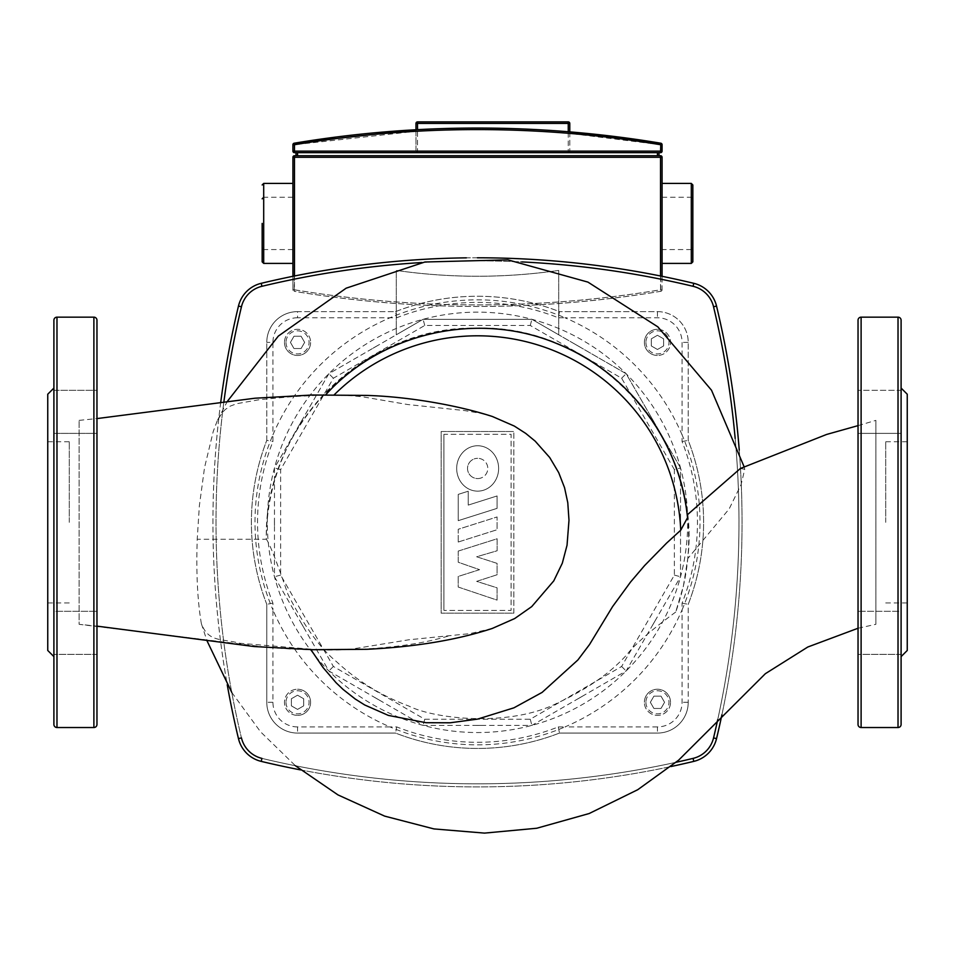 <?xml version="1.0" encoding="UTF-8"?>
<svg xmlns="http://www.w3.org/2000/svg" width="955" height="955" viewBox="0 0 955 955"><rect width="100%" height="100%" fill="white"/><g stroke="black" fill="none" stroke-linecap="round" stroke-linejoin="round"><path stroke-width="0.72" stroke-dasharray="4.78 3.58" d="M492.446 416.523L480.604 413.3L464.619 410.578L407.606 404.514L362.255 396.755L343.203 395.012L325.631 394.893M492.303 628.438L469.884 633.643L408.824 639.778L351.345 649.161L333.379 649.818M333.271 649.818L310.936 649.663M448.098 636.09C401.172 650.415 328.532 652.695 267.078 647.299L79.122 624.319L79.122 420.367L79.122 624.319L96.968 626.122M325.56 394.964L292.696 396.6L259.844 399.608L236.792 403.679L230.239 406.126L225.296 409.492L222.324 412.56L217.274 420.713L227.23 401.542M310.626 649.149L240.051 643.288C221.274 638.37 208.62 642.488 201.374 623.675C197.482 600.791 196.097 572.654 197.219 539.265L199.344 505.935L204.537 467.568L213.251 431.421L217.274 420.713M675.698 612.06C651.274 630.025 635.039 644.171 627.005 654.473C610.878 672.654 587.695 688.83 557.469 703.023C509.612 727.435 434.609 719.02 408.907 706.079C381.893 696.076 357.731 681.261 336.447 661.648C320.021 648.182 303.845 625.68 287.897 594.165C276.878 562.041 269.692 543.741 266.35 539.265C263.449 426.443 364.655 325.213 477.5 328.114C597.46 324.605 702.247 439.384 687.755 558.591L683.374 586.155L675.698 612.06A211.151 211.151 0 0 0 514.47 331.385A211.151 211.151 0 0 0 266.35 539.265L197.219 539.265M740.423 468.451L744.745 469.311L741.104 484.567L729.178 508.908L687.755 558.591M201.374 623.675L206.901 640.566M231.779 692.459L260.524 731.781L295.429 765.755M858.032 628.247L875.878 624.319L875.878 420.367L875.878 624.319M238.464 738.621A929.299 929.299 0 0 1 238.464 306.066A30.763 30.763 0 0 1 261.216 283.313A929.299 929.299 0 0 1 693.784 283.313A30.763 30.763 0 0 1 716.537 306.066A929.299 929.299 0 0 1 716.537 738.621A30.763 30.763 0 0 1 693.784 761.386A929.299 929.299 0 0 1 261.216 761.386A30.763 30.763 0 0 1 238.464 738.621L241.448 737.905A27.683 27.683 0 0 0 261.933 758.389A926.219 926.219 0 0 0 693.067 758.389A27.683 27.683 0 0 0 713.552 737.905A926.219 926.219 0 0 0 713.552 306.782A27.683 27.683 0 0 0 693.067 286.297A926.219 926.219 0 0 0 261.933 286.297A27.683 27.683 0 0 0 241.448 306.782A926.219 926.219 0 0 0 241.448 737.905A926.219 926.219 0 0 1 223.876 401.995M220.712 402.413A929.299 929.299 0 0 0 227.242 684.759M300.586 769.909A929.299 929.299 0 0 0 670.899 766.555M721.92 714.77A929.299 929.299 0 0 0 739.242 450.103M477.369 257.79A929.299 929.299 0 0 0 466.386 257.85M421.967 262.529A926.219 926.219 0 0 1 521.776 261.921M676.128 762.281A926.219 926.219 0 0 1 261.933 758.389L261.216 761.386M735.171 438.488A926.219 926.219 0 0 1 717.73 719.616M674.373 469.597L621.621 378.216L530.252 325.464L424.748 325.464L333.379 378.216L280.627 469.597L280.627 575.101L333.379 666.471L424.748 719.222L530.252 719.222L621.621 666.471L674.373 575.101L674.373 469.597L680.533 467.938A210.196 210.196 0 0 1 680.533 576.748L626.134 670.971L531.899 725.382L423.101 725.382L328.866 670.971L274.467 576.748L274.467 467.938A210.196 210.196 0 0 1 680.533 467.938L680.533 576.748L654.963 621.025A203.057 203.057 0 0 1 651.692 626.695L626.134 670.971L581.858 696.541A203.057 203.057 0 0 1 576.175 699.812L531.899 725.382L480.771 725.382A203.057 203.057 0 0 1 474.229 725.382L423.101 725.382L378.825 699.812A203.057 203.057 0 0 1 373.142 696.541L328.866 670.971L303.308 626.695A203.057 203.057 0 0 1 300.037 621.025L274.467 576.748L274.467 525.62A203.057 203.057 0 0 1 274.467 519.066L274.467 467.938L328.866 373.715L396.289 334.787L396.289 270.42A569.108 569.108 0 0 0 558.711 270.42L558.711 334.787L531.899 319.316L423.101 319.316L396.289 334.787L396.289 270.42A569.108 569.108 0 0 0 558.711 270.42L558.711 334.787L626.134 373.715L680.533 467.938L680.533 519.066A203.057 203.057 0 0 1 680.533 525.62L680.533 576.748A210.196 210.196 0 0 1 274.467 576.748A210.196 210.196 0 0 1 274.467 467.938L300.037 423.662A203.057 203.057 0 0 1 303.308 417.992L328.866 373.715L373.142 348.157A203.057 203.057 0 0 1 378.825 344.874L423.101 319.316L531.899 319.316L558.711 334.787M262.577 464.763A222.503 222.503 0 0 1 272.927 434.847L272.927 441.544A219.948 219.948 0 0 0 272.927 603.154L272.927 609.851A222.503 222.503 0 0 1 262.577 464.763M396.695 317.776L395.537 311.628L297.542 311.628L297.542 317.776L389.998 317.776A222.503 222.503 0 0 0 272.927 434.847L272.927 342.391L266.779 342.391A30.763 30.763 0 0 1 297.542 311.628L395.537 311.628A226.108 226.108 0 0 1 559.463 311.628L558.305 317.776A219.948 219.948 0 0 0 396.695 317.776L389.998 317.776A222.503 222.503 0 0 1 565.002 317.776L558.305 317.776M682.073 434.847A222.503 222.503 0 0 0 565.002 317.776L657.458 317.776A24.615 24.615 0 0 1 682.073 342.391L682.073 434.847A222.503 222.503 0 0 1 682.073 609.851L682.073 603.154A219.948 219.948 0 0 0 682.073 441.544L682.073 434.847M670.529 702.307A13.072 13.072 0 0 0 657.458 689.235A13.072 13.072 0 0 0 644.386 702.307A13.072 13.072 0 0 1 657.458 689.235A13.072 13.072 0 0 1 670.529 702.307A13.072 13.072 0 0 1 657.458 715.379A13.072 13.072 0 0 1 644.386 702.307A13.072 13.072 0 0 0 657.458 715.379A13.072 13.072 0 0 0 670.529 702.307A13.072 13.072 0 0 0 657.458 689.235A13.072 13.072 0 0 0 644.386 702.307M297.542 715.379A13.072 13.072 0 0 0 310.614 702.307A13.072 13.072 0 0 0 297.542 689.235A13.072 13.072 0 0 1 310.614 702.307A13.072 13.072 0 0 1 297.542 715.379A13.072 13.072 0 0 1 284.471 702.307A13.072 13.072 0 0 1 297.542 689.235A13.072 13.072 0 0 0 284.471 702.307A13.072 13.072 0 0 0 297.542 715.379A13.072 13.072 0 0 0 310.614 702.307A13.072 13.072 0 0 0 297.542 689.235M284.471 342.391A13.072 13.072 0 0 0 297.542 355.463A13.072 13.072 0 0 0 310.614 342.391A13.072 13.072 0 0 1 297.542 355.463A13.072 13.072 0 0 1 284.471 342.391A13.072 13.072 0 0 1 297.542 329.308A13.072 13.072 0 0 1 310.614 342.391A13.072 13.072 0 0 0 297.542 329.308A13.072 13.072 0 0 0 284.471 342.391A13.072 13.072 0 0 0 297.542 355.463A13.072 13.072 0 0 0 310.614 342.391M657.458 329.308A13.072 13.072 0 0 0 644.386 342.391A13.072 13.072 0 0 0 657.458 355.463A13.072 13.072 0 0 1 644.386 342.391A13.072 13.072 0 0 1 657.458 329.308A13.072 13.072 0 0 1 670.529 342.391A13.072 13.072 0 0 1 657.458 355.463A13.072 13.072 0 0 0 670.529 342.391A13.072 13.072 0 0 0 657.458 329.308A13.072 13.072 0 0 0 644.386 342.391A13.072 13.072 0 0 0 657.458 355.463M396.289 334.787L423.101 319.316L474.229 319.316A203.057 203.057 0 0 1 480.771 319.316L531.899 319.316L576.175 344.874A203.057 203.057 0 0 1 581.858 348.157L626.134 373.715L651.692 417.992A203.057 203.057 0 0 1 654.963 423.662L680.533 467.938M621.621 666.471L626.134 670.971M530.252 719.222L531.899 725.382M674.373 575.101L680.533 576.748M621.621 378.216L626.134 373.715M530.252 325.464L531.899 319.316M424.748 325.464L423.101 319.316M333.379 378.216L328.866 373.715M280.627 469.597L274.467 467.938M280.627 575.101L274.467 576.748M333.379 666.471L328.866 670.971M424.748 719.222L423.101 725.382M663.618 345.937L663.618 338.834L657.458 335.277L651.31 338.834L651.31 345.937L657.458 349.494L663.618 345.937L657.458 349.494L651.31 345.937L651.31 338.834L657.458 335.277L663.618 338.834L663.618 345.937M301.088 336.232L293.985 336.232L290.439 342.391L293.985 348.539L301.088 348.539L304.645 342.391L301.088 336.232L304.645 342.391L301.088 348.539L293.985 348.539L290.439 342.391L293.985 336.232L301.088 336.232M291.382 698.75L291.382 705.852L297.542 709.41L303.69 705.852L303.69 698.75L297.542 695.204L291.382 698.75L297.542 695.204L303.69 698.75L303.69 705.852L297.542 709.41L291.382 705.852L291.382 698.75M653.912 708.455L661.015 708.455L664.561 702.307L661.015 696.147L653.912 696.147L650.355 702.307L653.912 708.455L650.355 702.307L653.912 696.147L661.015 696.147L664.561 702.307L661.015 708.455L653.912 708.455M654.963 621.025A203.057 203.057 0 0 1 651.692 626.695L654.963 621.025M581.858 696.541A203.057 203.057 0 0 1 576.175 699.812L581.858 696.541M680.533 519.066A203.057 203.057 0 0 1 680.533 525.62L680.533 519.066M480.771 725.382A203.057 203.057 0 0 1 474.229 725.382L480.771 725.382M651.692 417.992A203.057 203.057 0 0 1 654.963 423.662L651.692 417.992M378.825 699.812A203.057 203.057 0 0 1 373.142 696.541L378.825 699.812M576.175 344.874A203.057 203.057 0 0 1 581.858 348.157L576.175 344.874M303.308 626.695A203.057 203.057 0 0 1 300.037 621.025L303.308 626.695M474.229 319.316A203.057 203.057 0 0 1 480.771 319.316L474.229 319.316M274.467 525.62A203.057 203.057 0 0 1 274.467 519.066L274.467 525.62M373.142 348.157A203.057 203.057 0 0 1 378.825 344.874L373.142 348.157M300.037 423.662A203.057 203.057 0 0 1 303.308 417.992L300.037 423.662M558.305 726.91L565.002 726.91A222.503 222.503 0 0 1 389.998 726.91L396.695 726.91A219.948 219.948 0 0 0 558.305 726.91L559.463 733.07A226.108 226.108 0 0 1 395.537 733.07L396.695 726.91M657.458 726.91L565.002 726.91A222.503 222.503 0 0 0 682.073 609.851L682.073 702.307A24.615 24.615 0 0 1 657.458 726.91L657.458 733.07L559.463 733.07L657.458 733.07A30.763 30.763 0 0 0 688.221 702.307A30.763 30.763 0 0 1 657.458 733.07M297.542 726.91A24.615 24.615 0 0 1 272.927 702.307L272.927 609.851A222.503 222.503 0 0 0 389.998 726.91L297.542 726.91L297.542 733.07A30.763 30.763 0 0 1 266.779 702.307L266.779 604.312A226.108 226.108 0 0 1 266.779 440.374L272.927 441.544M297.542 317.776A24.615 24.615 0 0 0 272.927 342.391M682.073 441.544L688.221 440.374A226.108 226.108 0 0 1 688.221 604.312L682.073 603.154M272.927 603.154L266.779 604.312L266.779 702.307A30.763 30.763 0 0 0 297.542 733.07L395.537 733.07L297.542 733.07M266.779 440.374L266.779 342.391L266.779 440.374A226.108 226.108 0 0 0 266.779 604.312M688.221 440.374L688.221 342.391A30.763 30.763 0 0 0 657.458 311.628L559.463 311.628L657.458 311.628A30.763 30.763 0 0 1 688.221 342.391L688.221 440.374A226.108 226.108 0 0 1 688.221 604.312L688.221 702.307L688.221 604.312M395.537 311.628A226.108 226.108 0 0 1 559.463 311.628M297.542 311.628A30.763 30.763 0 0 0 266.779 342.391M559.463 733.07A226.108 226.108 0 0 1 395.537 733.07M458.233 542.022L497.089 529.727L497.089 516.953L458.233 529.261L458.233 542.022L497.089 529.727L497.089 516.953L458.233 529.261L458.233 542.022M497.089 508.358L497.089 495.955L497.089 508.358L458.233 520.666L458.233 494.38L468.225 491.216L468.225 505.1L497.089 495.955L468.225 505.1L468.225 491.216L458.233 494.38L458.233 520.666L497.089 508.358M458.233 551.083L458.233 562.244L479.577 569.681L458.209 576.438L458.209 587.038L497.089 600.11L497.089 587.826L476.664 581.368L497.089 574.755L497.089 563.378L476.652 556.765L497.137 550.772L497.137 538.763L458.233 551.083L458.233 562.244L479.577 569.681L458.209 576.438L458.209 587.038L497.089 600.11L497.089 587.826L476.664 581.368L497.089 574.755L497.089 563.378L476.652 556.765L497.137 550.772L497.137 538.763L458.233 551.083M477.655 445.746A22.705 20.974 -90 0 0 456.681 468.439A22.705 20.974 -90 0 0 477.655 491.145A22.705 20.974 -90 0 0 498.629 468.439A22.705 20.974 -90 0 0 477.655 445.746A22.705 20.974 -90 0 0 456.681 468.439A22.705 20.974 -90 0 0 477.655 491.145A22.705 20.974 -90 0 0 498.629 468.439A22.705 20.974 -90 0 0 477.655 445.746M477.655 478.574A10.135 10.135 0 0 0 487.79 468.439A10.135 10.135 0 0 0 477.655 458.316A10.135 10.135 0 0 1 487.79 468.439A10.135 10.135 0 0 1 477.655 478.574A10.135 10.135 0 0 1 467.52 468.439A10.135 10.135 0 0 1 477.655 458.316A10.135 10.135 0 0 0 467.52 468.439A10.135 10.135 0 0 0 477.655 478.574M443.92 434.286L443.92 610.4L443.92 434.286L511.08 434.286L511.08 610.4L443.92 610.4L511.08 610.4L511.08 434.286L443.92 434.286M513.85 613.17L513.85 431.517L513.85 613.17L441.15 613.17L441.15 431.517L513.85 431.517L441.15 431.517L441.15 613.17L513.85 613.17M96.968 724.451L96.968 320.235M53.898 656.622L53.898 522.349M53.898 390.308L53.898 433.379L96.968 433.379L96.968 390.308L96.968 433.379L53.898 433.379L53.898 390.308L96.968 390.308L96.968 411.844L96.968 390.308L53.898 390.308L53.898 433.379L53.898 390.308M47.75 650.474L47.75 394.224M69.285 522.349L69.285 441.747L69.285 522.349M96.968 632.843L96.968 611.307L96.968 654.378L96.968 611.307L96.968 654.378L53.898 654.378L53.898 611.307L53.898 632.843L53.898 611.307L96.968 611.307L53.898 611.307L53.898 654.378L53.898 632.843L53.898 654.378L96.968 654.378M901.102 522.349L901.102 388.064L901.102 522.349M907.25 650.474L907.25 394.224M885.715 522.349L885.715 441.747L885.715 522.349M858.032 433.379L858.032 390.308L858.032 433.379L858.032 411.844L858.032 433.379L901.102 433.379L901.102 390.308L901.102 433.379L901.102 390.308L858.032 390.308L901.102 390.308L901.102 433.379L858.032 433.379M858.032 632.843L858.032 654.378L858.032 632.843M901.102 632.843L901.102 654.378L901.102 611.307L858.032 611.307L901.102 611.307L901.102 632.843M901.102 654.378L858.032 654.378L901.102 654.378M901.102 724.451L901.102 320.235M858.032 724.451L858.032 320.235M292.922 223.41L292.922 183.42L292.922 223.41M262.159 223.41L262.159 248.025L262.159 223.41M662.078 223.41L662.078 263.401L662.078 223.41M692.841 261.861L692.841 184.96M568.249 121.894A1.54 1.54 0 0 1 569.789 123.434L568.249 123.434L568.249 121.894L417.514 121.894L417.514 123.434L415.974 123.434A1.54 1.54 0 0 1 417.514 121.894M662.078 144.73L660.741 144.73L660.788 143.214A1.54 1.54 0 0 1 662.078 144.73L662.078 151.117A1.54 1.54 0 0 1 660.538 152.657L660.741 151.117L662.078 151.117M660.538 152.657L568.249 152.657L569.789 151.117A1.54 1.54 0 0 1 568.249 152.657L417.514 152.657A1.54 1.54 0 0 1 415.974 151.117L415.974 123.434M417.514 152.657L415.974 151.117L417.514 151.117L417.514 152.657L294.462 152.657A1.54 1.54 0 0 1 292.922 151.117L292.922 144.73A1.54 1.54 0 0 1 294.212 143.214L294.259 144.73L292.922 144.73M292.922 151.117L294.259 151.117L294.462 152.657M415.974 131.289L415.974 151.117L294.259 151.117L294.259 144.73L415.974 131.289L415.974 129.749M569.789 131.874L569.789 151.117L569.789 131.874M568.249 152.657L568.249 151.117L660.741 151.117L660.741 144.73L569.789 133.414M418.099 129.629L416.094 129.737M569.669 131.862L567.664 131.695M568.249 131.742A1115.13 1115.13 0 0 0 417.514 129.665M477.5 152.657L296.002 152.657L477.5 152.657M662.078 157.277L660.741 157.277L660.538 155.737A1.54 1.54 0 0 1 662.078 157.277L662.078 289.783A1.54 1.54 0 0 1 660.788 291.299L660.741 289.783L662.078 289.783L662.078 276.305M292.922 157.277A1.54 1.54 0 0 1 294.462 155.737L294.259 157.277L292.922 157.277L292.922 289.783A1.54 1.54 0 0 0 294.212 291.299A1.54 1.54 0 0 1 292.922 289.783L294.259 289.783L294.212 291.299A1115.13 1115.13 0 0 0 660.788 291.299A1.54 1.54 0 0 0 662.078 289.783L660.538 289.783L660.788 291.299C538.524 311.509 416.332 311.509 294.212 291.299L294.462 289.783L292.922 289.783L292.922 276.305M294.462 155.737L660.538 155.737M296.002 155.737L658.998 155.737L296.002 155.737L296.002 152.657M294.259 289.783C416.344 309.957 538.501 309.957 660.741 289.783L660.741 157.277L294.259 157.277L294.259 289.783M238.464 306.066L241.448 306.782M261.216 283.313L261.933 286.297M693.067 758.389L693.784 761.386M693.784 283.313L693.067 286.297M713.552 737.905L716.537 738.621M716.537 306.066L713.552 306.782M645.926 702.307A11.532 11.532 0 0 0 657.458 713.839A11.532 11.532 0 0 0 669.001 702.307A11.532 11.532 0 0 0 657.458 690.763A11.532 11.532 0 0 0 645.926 702.307M285.999 702.307A11.532 11.532 0 0 0 297.542 713.839A11.532 11.532 0 0 0 309.074 702.307A11.532 11.532 0 0 0 297.542 690.763A11.532 11.532 0 0 0 285.999 702.307M285.999 342.391A11.532 11.532 0 0 0 297.542 353.923A11.532 11.532 0 0 0 309.074 342.391A11.532 11.532 0 0 0 297.542 330.848A11.532 11.532 0 0 0 285.999 342.391M645.926 342.391A11.532 11.532 0 0 0 657.458 353.923A11.532 11.532 0 0 0 669.001 342.391A11.532 11.532 0 0 0 657.458 330.848A11.532 11.532 0 0 0 645.926 342.391M657.458 311.628L657.458 317.776M272.927 702.307L266.779 702.307M688.221 342.391L682.073 342.391M688.221 702.307L682.073 702.307M93.888 727.531L93.888 317.156M56.978 727.531L56.978 317.156M861.112 727.531L861.112 317.156M898.022 727.531L898.022 317.156M263.699 183.42L263.699 263.401M691.301 183.42L691.301 263.401M691.301 223.41L691.301 249.565L691.301 223.41M417.514 123.434L417.514 151.117L568.249 151.117L568.249 123.434L417.514 123.434M657.661 155.737L657.661 152.657M297.339 152.657L297.339 155.737M660.538 275.995L660.538 289.783A1113.602 1113.602 0 0 1 294.462 289.783L294.462 275.995M79.122 420.367L96.968 418.588M858.032 425.632L875.878 420.367M744.052 466.613L744.745 469.311M47.75 441.747L69.285 441.747M47.75 602.939L69.285 602.939M885.715 602.939L907.25 602.939M907.25 441.747L885.715 441.747M292.922 197.267L263.699 197.267M691.301 249.565L662.078 249.565M662.078 197.267L691.301 197.267M292.922 249.565L263.699 249.565"/><path stroke-width="1.43" d="M325.56 394.964C382.382 331.815 479.362 310.709 557.362 343.812A211.151 211.151 0 0 1 687.54 517.682L680.748 530.192L666.614 543.085L644.541 565.623L630.575 581.989L612.573 606.616L589.545 644.506L577.894 659.965L542.118 692.399L513.933 707.822L477.5 719.127L450.115 722.792L426.014 722.708L388.351 715.402L364.714 704.981L355.236 699.024L343.024 689.379L336.065 682.706L323.017 667.485L310.936 649.663M96.968 418.588L255.021 398.211L312.19 395.012L366.815 395.418C409.48 396.683 458.901 405.6 492.446 416.523L514.303 426.061L525.716 433.391L535.182 441.15L549.686 457.481L558.687 472.594L564.548 487.647L567.783 502.736L568.989 520.272L567.043 545.233L562.316 563.187L553.769 580.879L531.744 606.592L514.673 618.553L492.303 628.438C457.159 639.981 415.294 646.929 366.732 649.304L313.144 649.698L254.173 646.547L96.968 626.122M687.54 517.682L687.23 514.888L740.423 468.451M206.901 640.566L231.779 692.459M295.429 765.755L337.975 794.906L384.65 816.119L433.94 828.916L484.531 833.106L536.746 828.248L589.163 813.529L637.737 789.713L678.599 760.192L765.373 673.681L807.799 647.013L858.032 628.247M687.23 514.888C679.256 439.837 627.447 371.662 557.362 343.812M466.386 257.85A929.299 929.299 0 0 0 261.216 283.313A30.763 30.763 0 0 0 238.464 306.066A929.299 929.299 0 0 0 220.712 402.413M227.242 684.759A929.299 929.299 0 0 0 238.464 738.621A30.763 30.763 0 0 0 261.216 761.386A929.299 929.299 0 0 0 300.586 769.909M670.899 766.555A929.299 929.299 0 0 0 693.784 761.386A30.763 30.763 0 0 0 716.537 738.621A929.299 929.299 0 0 0 721.92 714.77M739.242 450.103A929.299 929.299 0 0 0 716.537 306.066A30.763 30.763 0 0 0 693.784 283.313A929.299 929.299 0 0 0 477.369 257.79M223.876 401.995A926.219 926.219 0 0 1 241.448 306.782A27.683 27.683 0 0 1 261.933 286.297A926.219 926.219 0 0 1 421.967 262.529M261.216 761.386L261.933 758.389A27.683 27.683 0 0 1 241.448 737.905L238.464 738.621M521.776 261.921A926.219 926.219 0 0 1 693.067 286.297A27.683 27.683 0 0 1 713.552 306.782A926.219 926.219 0 0 1 735.171 438.488M717.73 719.616A926.219 926.219 0 0 1 713.552 737.905A27.683 27.683 0 0 1 693.067 758.389A926.219 926.219 0 0 1 676.128 762.281M96.968 320.235A3.08 3.08 0 0 0 93.888 317.156L93.888 727.531A3.08 3.08 0 0 0 96.968 724.451L96.968 320.235M53.898 724.451A3.08 3.08 0 0 0 56.978 727.531L56.978 317.156A3.08 3.08 0 0 0 53.898 320.235L53.898 724.451L53.898 656.622L47.75 650.474L47.75 394.224L53.898 388.064L53.898 320.235M53.898 388.064L53.898 522.349M96.968 654.378L96.968 632.843M861.112 727.531A3.08 3.08 0 0 1 858.032 724.451L858.032 320.235A3.08 3.08 0 0 1 861.112 317.156L861.112 727.531L898.022 727.531A3.08 3.08 0 0 0 901.102 724.451L901.102 320.235A3.08 3.08 0 0 0 898.022 317.156L898.022 727.531M901.102 388.064L907.25 394.224L907.25 650.474L901.102 656.622M262.159 223.41L262.159 261.861L262.159 223.41M692.841 184.96L692.841 261.861L691.301 263.401L691.301 183.42L692.841 184.96M568.249 121.894L568.249 123.434L569.789 123.434L569.789 131.874L569.789 123.434A1.54 1.54 0 0 0 568.249 121.894L417.514 121.894A1.54 1.54 0 0 0 415.974 123.434L415.974 129.749L294.212 143.214A1.54 1.54 0 0 0 292.922 144.73L292.922 151.117A1.54 1.54 0 0 0 294.462 152.657L660.538 152.657A1.54 1.54 0 0 0 662.078 151.117L662.078 144.73A1.54 1.54 0 0 0 660.788 143.214A1115.13 1115.13 0 0 0 294.212 143.214L294.462 144.73A1113.602 1113.602 0 0 1 660.538 144.73L662.078 144.73M569.705 131.862L660.788 143.214L660.538 152.657M569.669 131.862L567.664 131.695M662.078 276.305L662.078 157.277A1.54 1.54 0 0 0 660.538 155.737L294.462 155.737A1.54 1.54 0 0 0 292.922 157.277L292.922 276.305M658.998 152.657L658.998 155.737L658.998 152.657M296.002 152.657L296.002 155.737M334.166 394.869A203.451 203.451 0 0 1 680.748 530.192M241.448 306.782L238.464 306.066M261.933 286.297L261.216 283.313M693.067 286.297L693.784 283.313M693.784 761.386L693.067 758.389M713.552 306.782L716.537 306.066M716.537 738.621L713.552 737.905M292.922 263.401L263.699 263.401L263.699 183.42L262.159 184.96M415.974 123.434L417.514 123.434L417.514 121.894M662.078 151.117L292.922 151.117M292.922 144.73L294.462 144.73L294.462 152.657M417.514 129.665L417.514 123.434L568.249 123.434L568.249 131.742M660.538 155.737L660.538 157.277L662.078 157.277M292.922 157.277L294.462 157.277L294.462 155.737M294.462 275.995L294.462 157.277L660.538 157.277L660.538 275.995M657.458 152.657L657.458 155.737M297.542 155.737L297.542 152.657M740.256 468.547L826.612 434.453L858.032 425.632M227.23 401.542L278.335 336.088L346.152 288.183L424.939 261.992L507.941 259.867L587.934 282.107L657.864 326.861L711.511 390.225L744.052 466.613M56.978 317.156L93.888 317.156M56.978 727.531L93.888 727.531M898.022 317.156L861.112 317.156M263.699 249.565L262.159 248.025M292.922 183.42L263.699 183.42M263.699 263.401L262.159 261.861M691.301 263.401L662.078 263.401M691.301 197.267L692.841 198.807M691.301 249.565L692.841 248.025M662.078 183.42L691.301 183.42M263.699 197.267L262.159 198.807"/></g></svg>
